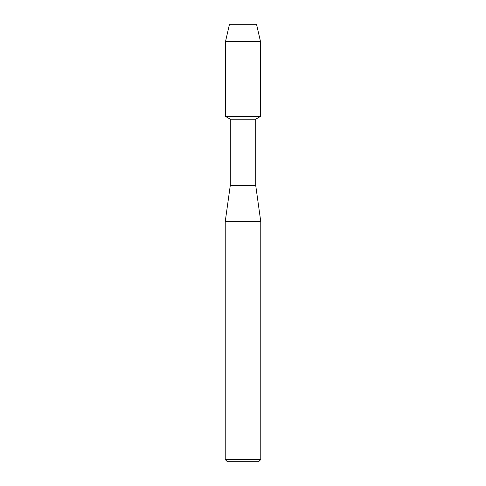 <?xml version="1.0" encoding="UTF-8"?>
<svg xmlns="http://www.w3.org/2000/svg" width="486" height="486" viewBox="0 0 486 486"><rect width="100%" height="100%" fill="white"/><g stroke="black" fill="none" stroke-linecap="round" stroke-linejoin="round"><path stroke-width="0.73" d="M256.529 24.3L229.471 24.3L256.529 24.3L260.502 41.565L260.502 116.421L243 116.421L260.502 116.421L255.697 119.198L255.697 185.33L260.769 221.604L260.769 459.525L225.231 459.525L227.405 461.7L258.595 461.7L260.769 459.525M255.697 185.33L230.303 185.33L230.303 119.198L255.697 119.198M230.303 185.33L225.231 221.604L260.769 221.604M229.471 24.3L225.498 41.565L225.498 116.421L243 116.421L225.498 116.421L230.303 119.198M225.498 41.565L260.502 41.565M225.231 221.604L225.231 459.525"/></g></svg>
